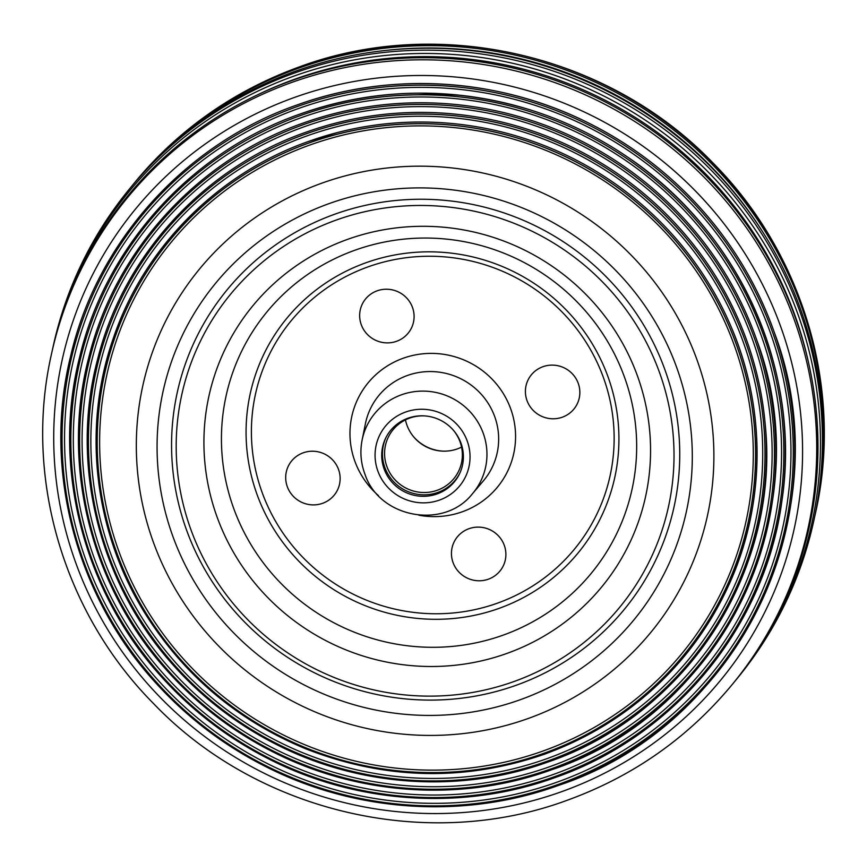 <?xml version="1.0" encoding="UTF-8"?>
<svg xmlns="http://www.w3.org/2000/svg" width="867" height="867" viewBox="0 0 867 867"><rect width="100%" height="100%" fill="white"/><g stroke="black" fill="none" stroke-linecap="round" stroke-linejoin="round"><path stroke-width="1.3" d="M559.074 785.058A368.464 359.924 -154.1 0 0 770.47 322.015A368.464 359.924 -154.1 0 0 296.698 105.102C389.944 71.116 497.951 77.618 587.783 122.626C636.898 147.119 678.688 180.564 713.162 222.971C739.952 256.199 760.381 292.797 774.437 332.776C841.846 511.097 739.898 725.224 559.009 785.231C465.46 819.315 357.096 812.661 267.09 767.306C225.843 746.671 189.602 719.469 158.368 685.71C76.621 598.544 42.331 470.152 70.563 356.424C96.627 242.164 184.844 144.193 296.666 105.102M297.869 108.733A364.801 356.359 25.9 0 1 766.948 323.499A364.801 356.359 25.9 0 1 557.644 781.958A364.801 356.359 25.9 0 1 88.564 567.191A364.801 356.359 25.9 0 1 297.869 108.733M555.498 777.298A359.328 351.005 -154.1 0 0 782.988 492.391A359.328 351.005 -154.1 0 0 627.871 157.274A359.328 351.005 -154.1 0 0 530.127 109.86A359.328 351.005 -154.1 0 0 299.624 114.195C375.498 87.686 452.336 86.245 530.127 109.86M300.795 117.825A355.676 347.439 25.9 0 1 758.137 327.217A355.676 347.439 25.9 0 1 554.067 774.198A355.676 347.439 25.9 0 1 96.725 564.807A355.676 347.439 25.9 0 1 300.795 117.825M551.921 769.538A350.192 342.086 -154.1 0 0 693.698 229.647A350.192 342.086 -154.1 0 0 432.535 102.967A350.192 342.086 -154.1 0 0 302.55 123.287C344.405 108.332 387.744 101.558 432.535 102.967M303.721 126.918A346.54 338.509 25.9 0 1 749.316 330.934A346.54 338.509 25.9 0 1 550.491 766.428A346.54 338.509 25.9 0 1 104.896 562.423A346.54 338.509 25.9 0 1 303.721 126.918M718.147 280.29C745.078 325.353 760.803 373.764 765.323 425.524C779.834 570.193 686.61 714.668 548.291 761.909C461.699 793.457 361.398 787.301 278.09 745.327C236.604 724.541 200.689 696.71 170.344 661.835C98.459 580.207 70.119 463.054 97.44 359.924C122.886 256.285 203.658 168.014 305.477 132.38A341.056 333.166 25.9 0 1 377.622 115.105A341.056 333.166 25.9 0 1 718.147 280.29A341.056 333.166 25.9 0 1 548.345 761.779M546.914 758.668A337.404 329.59 -154.1 0 0 740.505 334.651A337.404 329.59 -154.1 0 0 306.658 136.011A337.404 329.59 -154.1 0 0 113.068 560.039A337.404 329.59 -154.1 0 0 546.914 758.668M544.769 754.019A331.931 324.236 -154.1 0 0 729.45 322.914A331.931 324.236 -154.1 0 0 337.155 132.608A331.931 324.236 -154.1 0 0 308.414 141.473M309.584 145.114A328.279 320.671 25.9 0 1 731.683 338.368A328.279 320.671 25.9 0 1 543.338 750.909A328.279 320.671 25.9 0 1 121.239 557.654A328.279 320.671 25.9 0 1 309.584 145.114M808.532 362.601A386.736 377.774 -154.1 0 0 294.531 79.287A386.736 377.774 -154.1 0 0 257.033 95.067M528.382 718.429A290.055 283.336 -154.1 0 0 694.792 353.92A290.055 283.336 -154.1 0 0 321.841 183.165A290.055 283.336 -154.1 0 0 155.421 547.673A290.055 283.336 -154.1 0 0 528.382 718.429M292.049 80.501A389.099 380.082 25.9 0 1 742.9 219.329A389.099 380.082 25.9 0 1 734.154 682.177L732.994 683.586A388.665 379.659 -154.1 0 0 741.74 221.248A388.665 379.659 -154.1 0 0 291.388 82.571A388.665 379.659 -154.1 0 0 51.695 353.086L52.085 351.308A389.099 380.082 25.9 0 1 292.049 80.501M735.303 680.758A389.966 380.927 -154.1 0 0 736.473 679.338A389.966 380.927 -154.1 0 0 745.241 215.45A389.966 380.927 -154.1 0 0 293.382 76.307A389.966 380.927 -154.1 0 0 52.876 347.732A389.966 380.927 -154.1 0 0 52.486 349.52M736.473 679.338L738.272 677.127A390.638 381.588 -154.1 0 0 813.506 522.053A390.638 381.588 -154.1 0 0 686.989 147.423A390.638 381.588 -154.1 0 0 294.412 73.056A390.638 381.588 -154.1 0 0 128.728 189.873A390.638 381.588 -154.1 0 0 53.494 344.947L52.876 347.732M131.697 186.242A389.099 380.082 25.9 0 1 132.846 184.823A389.099 380.082 25.9 0 1 297.88 68.46A389.099 380.082 25.9 0 1 688.907 142.535A389.099 380.082 25.9 0 1 814.915 515.692A389.099 380.082 25.9 0 1 814.514 517.48M813.506 522.053L814.124 519.268A389.966 380.927 -154.1 0 0 687.834 145.277A389.966 380.927 -154.1 0 0 295.929 71.051A389.966 380.927 -154.1 0 0 130.527 187.662L128.728 189.873M764.694 235.141A386.736 377.774 -154.1 0 0 384.276 50.6M413.711 436.881A41.02 40.066 -154.1 0 0 443.091 451.133M384.417 469.762A41.02 40.066 25.9 0 1 385.652 438.16A41.02 40.066 25.9 0 1 424.126 415.878A41.02 40.066 25.9 0 1 460.691 442.365A41.02 40.066 25.9 0 1 459.456 473.967A41.02 40.066 25.9 0 1 420.983 496.249A41.02 40.066 25.9 0 1 384.417 469.762M459.813 473.209A41.02 40.066 25.9 0 1 421.286 494.721A41.02 40.066 25.9 0 1 385.143 468.256A41.02 40.066 25.9 0 1 386.021 437.412M188.367 534.906A255.201 249.284 -154.1 0 0 516.515 685.147A255.201 249.284 -154.1 0 0 662.941 364.443A255.201 249.284 -154.1 0 0 334.792 214.203A255.201 249.284 -154.1 0 0 188.367 534.906M657.565 367.294A250.01 244.223 -154.1 0 0 336.093 220.11A250.01 244.223 -154.1 0 0 192.647 534.3A250.01 244.223 -154.1 0 0 514.12 681.484A250.01 244.223 -154.1 0 0 657.565 367.294M542.894 366.719A27.343 26.714 -154.1 0 0 527.201 401.085A27.343 26.714 -154.1 0 0 562.369 417.179A27.343 26.714 -154.1 0 0 578.051 382.813A27.343 26.714 -154.1 0 0 542.894 366.719M377.134 290.824A27.343 26.714 -154.1 0 0 361.452 325.19A27.343 26.714 -154.1 0 0 396.609 341.284A27.343 26.714 -154.1 0 0 412.302 306.929A27.343 26.714 -154.1 0 0 377.134 290.824M468.928 528.718A27.343 26.714 -154.1 0 0 453.246 563.084A27.343 26.714 -154.1 0 0 488.403 579.178A27.343 26.714 -154.1 0 0 504.095 544.823A27.343 26.714 -154.1 0 0 468.928 528.718M303.179 452.823A27.343 26.714 -154.1 0 0 287.486 487.189A27.343 26.714 -154.1 0 0 322.643 503.293A27.343 26.714 -154.1 0 0 338.336 468.928A27.343 26.714 -154.1 0 0 303.179 452.823M423.909 415.867A39.069 38.159 -154.1 0 0 388.318 437.131A39.069 38.159 -154.1 0 0 387.148 467.226A39.069 38.159 -154.1 0 0 421.969 492.456A39.069 38.159 -154.1 0 0 458.61 471.236A39.069 38.159 -154.1 0 0 459.792 441.13A39.069 38.159 -154.1 0 0 453.289 430.119M405.442 419.888A39.069 38.159 -154.1 0 0 407.208 425.87A39.069 38.159 -154.1 0 0 461.558 447.112M296.915 106.663A367.24 358.743 25.9 0 1 769.127 322.86A367.24 358.743 25.9 0 1 558.424 784.375A367.207 358.71 -154.1 0 0 769.094 322.871A367.207 358.71 -154.1 0 0 296.926 106.695A367.207 358.71 -154.1 0 0 86.234 568.167A367.207 358.71 -154.1 0 0 558.413 784.353A367.24 358.743 25.9 0 1 86.212 568.178A367.24 358.743 25.9 0 1 296.915 106.663M299.852 115.755A358.104 349.813 25.9 0 1 760.316 326.577A358.104 349.813 25.9 0 1 554.847 776.604A358.104 349.813 25.9 0 1 94.384 565.783A358.104 349.813 25.9 0 1 299.852 115.755M554.837 776.572A358.06 349.769 -154.1 0 0 760.272 326.588A358.06 349.769 -154.1 0 0 299.863 115.799A358.06 349.769 -154.1 0 0 94.427 565.772A358.06 349.769 -154.1 0 0 554.837 776.572M302.789 124.848A348.967 340.883 25.9 0 1 751.494 330.284A348.967 340.883 25.9 0 1 551.271 768.823A348.913 340.829 -154.1 0 0 751.451 330.305A348.913 340.829 -154.1 0 0 302.8 124.891A348.913 340.829 -154.1 0 0 102.609 563.377A348.913 340.829 -154.1 0 0 551.26 768.791A348.967 340.883 25.9 0 1 102.566 563.387A348.967 340.883 25.9 0 1 302.789 124.848M305.715 133.941A339.821 331.953 25.9 0 1 742.672 334.001A339.821 331.953 25.9 0 1 547.706 761.053A339.821 331.953 25.9 0 1 110.748 560.992A339.821 331.953 25.9 0 1 305.715 133.941M547.684 761.009A339.766 331.898 -154.1 0 0 742.618 334.023A339.766 331.898 -154.1 0 0 305.737 133.995A339.766 331.898 -154.1 0 0 110.803 560.982A339.766 331.898 -154.1 0 0 547.684 761.009M308.652 143.033A330.685 323.023 25.9 0 1 733.861 337.707A330.685 323.023 25.9 0 1 544.129 753.282A330.685 323.023 25.9 0 1 118.92 558.608A330.685 323.023 25.9 0 1 308.652 143.033M544.097 753.217A330.62 322.957 -154.1 0 0 733.785 337.74A330.62 322.957 -154.1 0 0 308.674 143.098A330.62 322.957 -154.1 0 0 118.985 558.586A330.62 322.957 -154.1 0 0 544.097 753.217M328.983 203.647A268.792 262.571 -154.1 0 0 174.766 541.442A268.792 262.571 -154.1 0 0 520.384 699.68A268.792 262.571 -154.1 0 0 674.613 361.897A268.792 262.571 -154.1 0 0 328.983 203.647M562.054 791.528A376.072 367.359 -154.1 0 0 777.818 318.915A376.072 367.359 -154.1 0 0 294.249 97.516A376.072 367.359 -154.1 0 0 78.485 570.128A376.072 367.359 -154.1 0 0 562.054 791.528M298.855 67.182A388.665 379.659 -154.1 0 0 134.006 183.414C178.212 129.812 233.245 91.002 299.104 66.987C439.027 14.847 608.862 54.296 713.053 163.018C803.817 254.139 843.699 390.768 815.305 513.914A388.665 379.659 -154.1 0 0 689.438 141.169A388.665 379.659 -154.1 0 0 298.855 67.182M417.287 94.785A330.685 323.023 25.9 0 1 462.263 95.489M494.212 415.282A67.572 66 -154.1 0 0 425.664 371.694A67.572 66 -154.1 0 0 365.397 423.779L362.113 440.035A63.291 61.828 25.9 0 1 418.577 391.245A63.291 61.828 25.9 0 1 482.789 432.069A63.291 61.828 25.9 0 1 472.558 493.605L483.287 480.968A67.572 66 -154.1 0 0 494.212 415.282M378.424 495.588A83.178 81.249 25.9 0 1 355.437 462.783A83.178 81.249 25.9 0 1 403.155 358.255A83.178 81.249 25.9 0 1 510.099 407.23A83.178 81.249 25.9 0 1 496.791 487.926A83.178 81.249 25.9 0 1 418.837 515.193M378.207 471.995A47.696 46.59 -154.1 0 0 439.536 500.064A47.696 46.59 -154.1 0 0 466.901 440.133A47.696 46.59 -154.1 0 0 405.572 412.053A47.696 46.59 -154.1 0 0 378.207 471.995M602.153 374.165A182.168 177.952 -154.1 0 0 367.911 266.917A182.168 177.952 -154.1 0 0 263.395 495.848A182.168 177.952 -154.1 0 0 497.625 603.096A182.168 177.952 -154.1 0 0 602.153 374.165M258.399 498.102A187.25 182.904 25.9 0 1 365.831 262.799A187.25 182.904 25.9 0 1 606.597 373.027A187.25 182.904 25.9 0 1 499.164 608.341A187.25 182.904 25.9 0 1 258.399 498.102M235.163 512.321A208.535 203.702 -154.1 0 0 503.293 635.088A208.535 203.702 -154.1 0 0 622.939 373.027A208.535 203.702 -154.1 0 0 354.809 250.26A208.535 203.702 -154.1 0 0 235.163 512.321M635.793 371.488A224.304 219.102 25.9 0 1 507.108 653.36A224.304 219.102 25.9 0 1 218.69 521.316A224.304 219.102 25.9 0 1 347.385 239.433A224.304 219.102 25.9 0 1 635.793 371.488M299.603 114.195C191.444 152.028 105.882 246.293 79.753 356.608C51.587 466.392 83.232 590.72 160.948 676.238C192.192 711.059 228.79 738.966 270.764 759.98C358.526 804.208 464.203 810.699 555.433 777.45C675.404 735.66 765.702 625.226 781.98 500.389C801.639 370.556 739.302 231.803 627.871 157.274M302.54 123.287C197.99 159.875 115.062 250.52 88.933 356.922C60.885 462.826 89.984 583.112 163.787 666.929C194.945 702.736 231.825 731.314 274.427 752.654C359.957 795.754 462.956 802.083 551.867 769.679C723.772 712.652 820.67 509.146 756.609 339.669C742.401 299.321 721.431 262.647 693.698 229.647M305.477 132.38C328.831 124.003 352.88 118.237 377.622 115.105M337.155 132.608L308.403 141.473C217.509 173.476 143.489 248.146 113.23 338.509C81.715 428.417 94.21 533.27 146.1 615.082C185.17 676.433 238.533 721.073 306.203 749.001C385.598 779.921 465.102 781.633 544.714 754.138C628.954 722.471 690.175 666.43 728.367 586.016C766.179 504.28 766.58 406.298 729.45 322.914M51.695 353.086C23.301 476.232 63.183 612.861 153.947 703.982C258.138 812.704 427.973 852.153 567.896 800.013C633.755 775.998 688.788 737.188 732.994 683.586M134.006 183.414L132.846 184.823M815.305 513.914L814.915 515.692M362.113 440.035C359.816 451.805 360.813 463.325 365.094 474.607C379.735 518.303 444.424 529.867 472.558 493.605"/></g></svg>
